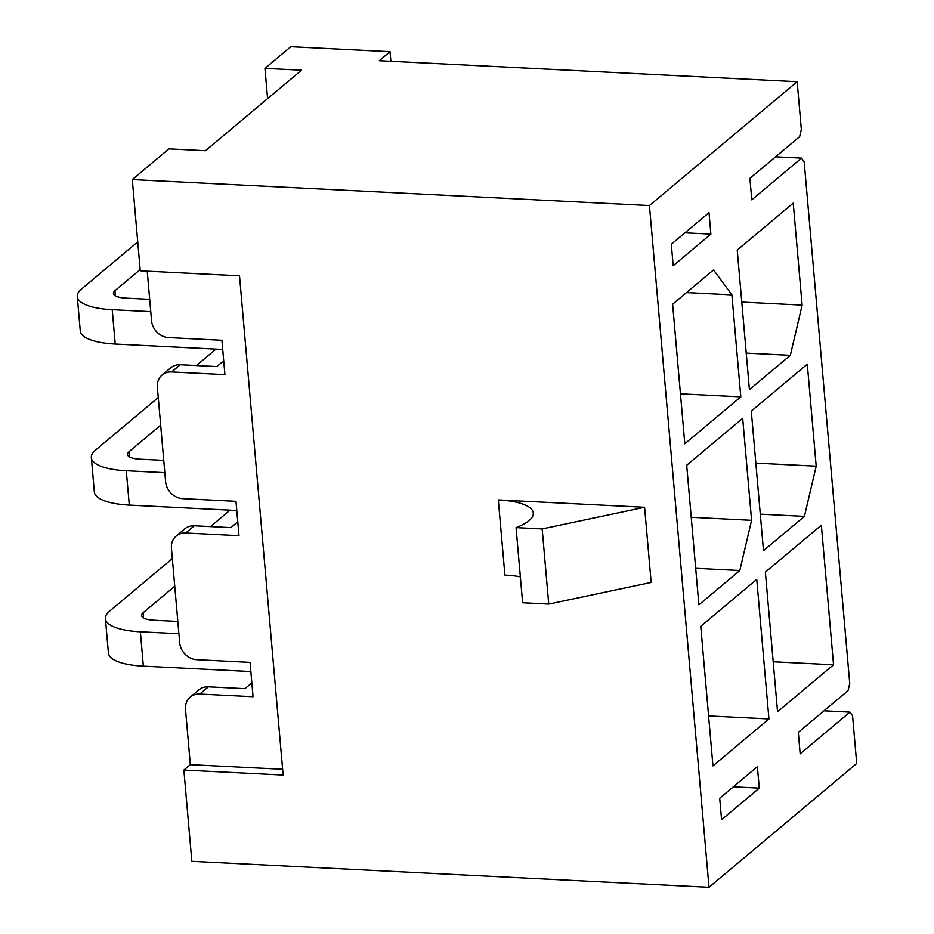 <?xml version="1.0" encoding="UTF-8"?>
<svg xmlns="http://www.w3.org/2000/svg" width="934" height="934" viewBox="0 0 934 934"><rect width="100%" height="100%" fill="white"/><g stroke="black" fill="none" stroke-linecap="round" stroke-linejoin="round"><path stroke-width="1.4" d="M237.773 521.837L230.885 527.617L194.319 525.772L185.703 532.999L238.987 535.672L235.987 501.324L182.702 498.639A17.01 14.769 50 0 1 165.622 481.757L157.367 387.271A17.01 14.769 50 0 1 162.107 375.024A17.01 14.769 50 0 1 171.634 371.954L224.919 374.627L221.918 340.28L168.634 337.594A17.01 14.769 50 0 1 151.553 320.712L147.233 271.187M223.705 360.793L216.816 366.572L180.25 364.739L171.634 371.954M251.841 682.882L244.953 688.662L208.387 686.817L199.771 694.044L253.056 696.717L250.055 662.358L196.77 659.684A17.01 14.769 50 0 1 179.69 642.79L171.436 548.316A17.01 14.769 50 0 1 176.176 536.069A17.01 14.769 50 0 1 185.703 532.999M282.617 769.289L190.338 764.654L185.504 709.361A17.01 14.769 50 0 1 190.244 697.114A17.01 14.769 50 0 1 199.771 694.044M183.87 770.071L283.13 775.057L239.513 275.822L140.263 270.837L132.289 179.573L649.445 205.55L708.999 887.3L191.844 861.323L183.87 770.071L190.338 764.654M190.244 697.114L198.86 689.887A17.01 14.769 50 0 1 208.387 686.817M176.176 536.069L184.792 528.842A17.01 14.769 50 0 1 194.319 525.772M162.107 375.024L170.724 367.809A17.01 14.769 50 0 1 180.25 364.739M542.175 528.924L548.737 604.076L651.161 582.431L644.588 507.279L542.175 528.924L516.058 527.605A56.694 17.629 -5 0 0 533.279 513.046A56.694 17.629 -5 0 0 498.324 499.923L644.588 507.279M390.879 61.294L390.038 51.685L290.789 46.7L264.952 68.369L301.519 70.202L205.468 150.724L168.902 148.88L132.289 179.573M649.445 205.55L797.169 81.702L801.349 129.476L799.656 136.656L749.909 178.359L751.788 199.829L801.535 158.126L775.605 156.819M708.999 212.66L671.312 244.253L673.181 265.723L710.867 234.13L708.999 212.66M684.937 232.823L710.867 234.13M801.535 158.126L804.162 161.687L849.742 683.466L848.06 690.635L798.313 732.349L800.181 753.82L849.928 712.117L823.998 710.809M759.272 788.121L757.392 766.651L719.705 798.243L721.585 819.713L759.272 788.121L733.33 786.813M264.952 68.369L267.591 98.642M708.999 887.3L856.723 763.452L852.555 715.678L849.928 712.117M797.169 81.702L379.274 60.71L390.038 51.685M768.939 718.935L756.75 579.372L700.757 626.305L712.946 765.88L768.939 718.935L708.579 715.911M751.59 520.32L742.682 418.327L686.688 465.26L698.877 604.835L739.798 570.534L751.59 520.32L691.23 517.284M821.36 525.212L765.366 572.145L777.555 711.72L833.548 664.774L821.36 525.212M807.291 364.167L751.298 411.1L763.487 550.675L804.408 516.374L816.199 466.159L807.291 364.167M740.802 396.857L731.894 294.864L713.541 269.926L672.62 304.227L684.809 443.79L740.802 396.857L680.442 393.821M793.223 203.122L737.23 250.067L749.418 389.63L790.339 355.329L802.131 305.114L793.223 203.122M548.737 604.076L522.62 602.757L516.058 527.605M520.355 576.85A56.694 17.629 -5 0 0 504.897 575.075L498.324 499.923M790.339 355.329L746.231 353.11M741.771 302.079L802.131 305.114M731.894 294.864L686.513 292.575M804.408 516.374L760.299 514.155M755.839 463.124L816.199 466.159M773.189 661.751L833.548 664.774M739.798 570.534L695.69 568.316M222.712 349.456L115.221 344.051A56.694 17.629 175 0 1 80.277 330.94L77.277 296.58A56.694 17.629 175 0 1 81.515 289.026L137.73 241.894M149.615 298.506L148.693 299.289M150.759 311.641L112.22 309.703A56.694 17.629 175 0 1 77.277 296.58M140.158 269.576L114.952 290.696A20.408 6.351 -5 0 0 113.423 293.416A20.408 6.351 -5 0 0 125.997 298.144L149.685 299.335M236.781 510.501L129.289 505.096A56.694 17.629 175 0 1 94.346 491.984L91.345 457.625A56.694 17.629 175 0 1 95.583 450.06L158.266 397.522M163.683 459.551L162.761 460.334M164.828 472.674L126.288 470.748A56.694 17.629 175 0 1 91.345 457.625M196.409 365.544L215.999 349.118M160.683 425.203L129.02 451.741A20.408 6.351 -5 0 0 127.491 454.461A20.408 6.351 -5 0 0 140.065 459.189L163.754 460.38M250.849 671.546L143.357 666.14A56.694 17.629 175 0 1 108.414 653.018L105.414 618.67A56.694 17.629 175 0 1 109.652 611.105L172.335 558.567M177.752 620.596L176.83 621.367M178.896 633.719L140.357 631.781A56.694 17.629 175 0 1 105.414 618.67M210.477 526.589L230.068 510.162M174.751 586.237L143.089 612.786A20.408 6.351 -5 0 0 141.559 615.506A20.408 6.351 -5 0 0 154.133 620.234L177.822 621.425M115.221 344.051L112.22 309.703M115.396 295.833L114.952 290.696M129.289 505.096L126.288 470.748M129.464 456.878L129.02 451.741M143.357 666.14L140.357 631.781M143.532 617.923L143.089 612.786"/></g></svg>
